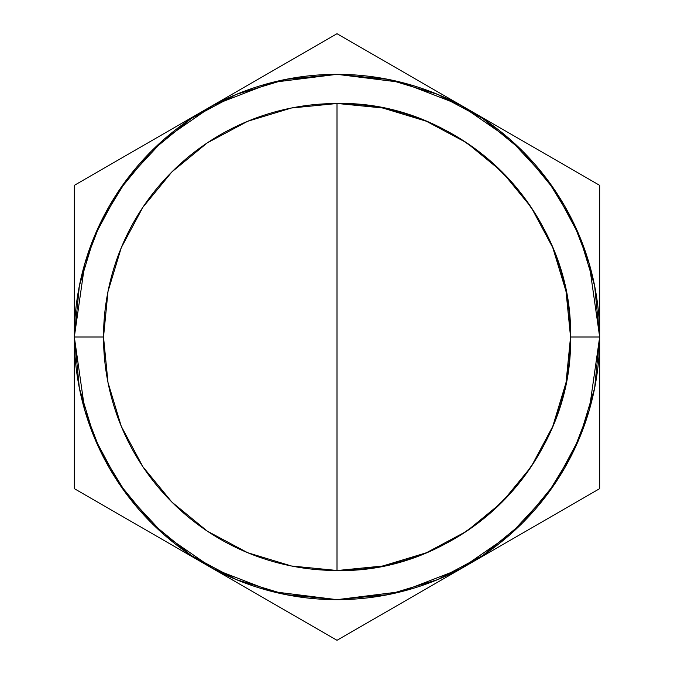 <?xml version="1.0" encoding="UTF-8"?>
<svg xmlns="http://www.w3.org/2000/svg" width="674" height="674" viewBox="0 0 674 674"><rect width="100%" height="100%" fill="white"/><g stroke="black" fill="none" stroke-linecap="round" stroke-linejoin="round"><path stroke-width="1.01" d="M337 103.518A233.482 233.482 0 0 1 570.482 337C573.7 212.243 461.757 100.3 337 103.518L337 570.482C461.757 573.7 573.7 461.757 570.482 337A233.482 233.482 0 0 1 337 570.482L337 103.518A233.482 233.482 0 0 0 103.518 337A233.482 233.482 0 0 1 337 103.518M191.071 555.401L151.271 522.729L118.599 482.929L94.326 437.519L79.38 388.241L74.334 337A262.666 262.666 0 0 1 337 74.334A262.666 262.666 0 0 1 599.666 337L570.482 337L599.666 337L589.16 410.55L573.102 452.102L547.136 494.598L509.713 534.895L460.603 568.763L401.653 591.587L337 599.666L272.347 591.587L213.397 568.763L164.287 534.895L126.864 494.598L100.898 452.102L84.84 410.55L74.334 337L103.518 337A233.482 233.482 0 0 0 337 570.482A233.482 233.482 0 0 1 103.518 337L108.008 291.446L121.295 247.653L142.829 207.348M142.871 207.289L171.904 171.904L207.221 142.913M207.289 142.871L247.653 121.295L291.446 108.008L336.924 103.518M337.657 103.518L382.091 107.916M383.186 108.135L425.757 121.05M426.945 121.539L466.172 142.509M467.259 143.233L501.633 171.449M502.551 172.367L530.767 206.741M531.491 207.828L552.461 247.055M552.95 248.243L565.865 290.814M566.084 291.909L570.482 336.343M570.482 337.657L566.084 382.091M565.865 383.186L552.95 425.757M552.461 426.945L531.491 466.172M530.767 467.259L502.551 501.633M501.633 502.551L467.259 530.767M466.172 531.491L426.945 552.461M425.757 552.95L383.186 565.865M382.091 566.084L337.657 570.482M337 570.482L291.446 565.991L247.653 552.705L207.348 531.171M207.289 531.129L171.904 502.096L142.913 466.779M142.871 466.711L121.295 426.347L108.008 382.554L103.518 337.076M482.929 118.599L522.729 151.271L555.401 191.071L579.674 236.481L594.62 285.759L599.666 337A262.666 262.666 0 0 1 337 599.666A262.666 262.666 0 0 1 74.334 337L79.38 285.759L94.326 236.481L118.599 191.071L151.271 151.271L191.071 118.599L236.481 94.326L285.759 79.38L337 74.334L388.241 79.38L437.519 94.326L482.845 118.548M103.518 337L74.334 337L84.84 263.45L100.898 221.898L126.864 179.402L164.287 139.105L213.397 105.237L272.347 82.413L337 74.334L401.653 82.413L460.603 105.237L509.713 139.105L547.136 179.402L573.102 221.898L589.16 263.45L599.666 337L594.62 388.241L579.674 437.519L555.401 482.929L522.729 522.729L482.929 555.401L437.519 579.674L388.241 594.62L337 599.666L285.759 594.62L236.481 579.674L191.155 555.452M74.334 488.65L204.728 563.927L74.334 488.65L74.334 185.35L74.334 488.65M206.674 565.056L337 640.3L467.326 565.056L337 640.3L206.674 565.056M469.273 563.927L599.666 488.65L599.666 185.35L469.273 110.073L599.666 185.35L599.666 488.65L469.273 563.927M467.326 108.944L337 33.7L206.674 108.944L337 33.7L467.326 108.944M204.728 110.073L74.334 185.35L204.728 110.073"/></g></svg>
